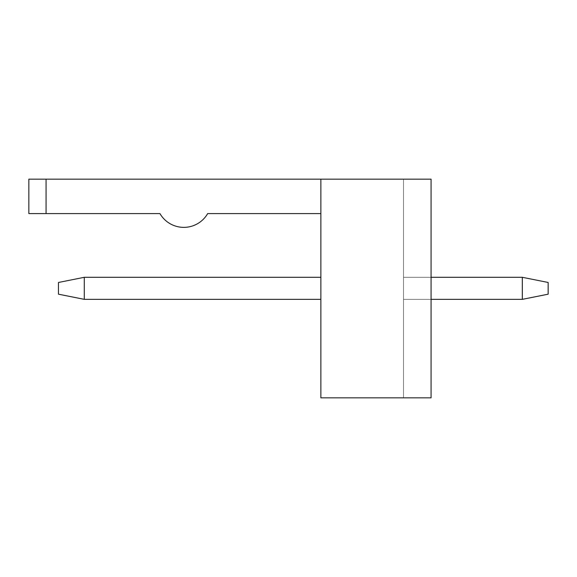 <?xml version="1.0" encoding="UTF-8"?>
<svg xmlns="http://www.w3.org/2000/svg" width="577" height="577" viewBox="0 0 577 577"><rect width="100%" height="100%" fill="white"/><g stroke="black" fill="none" stroke-linecap="round" stroke-linejoin="round"><path stroke-width="0.43" stroke-dasharray="2.88 2.16" d="M320.87 213.598L207.67 213.598A27.552 27.552 0 0 1 159.959 213.598L46.066 213.598L46.066 179.166L320.87 179.166L320.87 397.834L431.069 397.834L431.069 179.166L320.87 179.166M46.066 179.166L28.85 179.166L28.85 213.598L46.066 213.598M403.518 179.166L431.069 179.166L403.518 179.166L403.518 397.834L431.069 397.834L403.518 397.834L431.069 397.834L403.518 397.834L431.069 397.834L403.518 397.834L431.069 397.834L403.518 397.834L431.069 397.834L403.518 397.834L403.518 179.166M431.069 179.166L431.069 397.834L431.069 179.166M320.87 299.348L320.87 277.306L320.87 299.348L320.87 277.306L320.87 299.348L320.87 277.306L320.87 299.348L320.87 277.306L320.87 299.348L320.87 277.306L320.87 299.348L84.292 299.348L84.292 277.306L84.292 299.348L84.292 277.306L84.292 299.348L84.292 277.306L84.292 299.348L84.292 277.306L84.292 299.348L320.87 299.348L84.292 299.348L58.465 294.183L84.292 299.348L58.465 294.183L58.465 282.47L58.465 294.183L58.465 282.47L58.465 294.183L58.465 282.47L58.465 294.183L58.465 282.47L58.465 294.183L84.292 299.348L320.87 299.348L84.292 299.348L320.87 299.348L84.292 299.348L58.465 294.183L84.292 299.348L320.87 299.348L84.292 299.348L58.465 294.183L84.292 299.348L84.292 277.306L320.87 277.306L84.292 277.306L320.87 277.306L84.292 277.306L58.465 282.47L84.292 277.306L320.87 277.306L84.292 277.306L58.465 282.47L84.292 277.306L320.87 277.306L84.292 277.306L58.465 282.47L84.292 277.306L58.465 282.47L84.292 277.306L320.87 277.306M522.322 277.306L522.322 299.348L548.15 294.183L522.322 299.348L548.15 294.183L522.322 299.348L548.15 294.183L522.322 299.348L548.15 294.183L522.322 299.348L548.15 294.183L548.15 282.47L522.322 277.306L548.15 282.47L522.322 277.306L548.15 282.47L522.322 277.306L548.15 282.47L522.322 277.306L548.15 282.47L548.15 294.183L548.15 282.47L548.15 294.183L548.15 282.47L548.15 294.183L548.15 282.47L548.15 294.183L548.15 282.47L522.322 277.306L403.518 277.306L403.518 299.348L403.518 277.306L403.518 299.348L403.518 277.306L403.518 299.348L403.518 277.306L403.518 299.348L403.518 277.306L403.518 299.348L403.518 277.306L522.322 277.306L522.322 299.348L403.518 299.348L522.322 299.348L403.518 299.348L522.322 299.348L522.322 277.306L522.322 299.348L522.322 277.306L403.518 277.306L522.322 277.306L522.322 299.348L522.322 277.306L403.518 277.306L522.322 277.306L522.322 299.348L403.518 299.348L522.322 299.348L522.322 277.306L431.069 277.306M522.322 299.348L431.069 299.348M84.292 277.306L58.465 282.47L58.465 294.183L84.292 299.348"/><path stroke-width="0.87" d="M320.87 213.598L207.67 213.598A27.552 27.552 0 0 1 159.959 213.598L28.85 213.598L28.85 179.166L431.069 179.166L431.069 397.834L320.87 397.834L320.87 179.166M320.87 277.306L84.292 277.306L84.292 299.348L320.87 299.348M522.322 277.306L548.15 282.47L548.15 294.183L522.322 299.348L522.322 277.306L431.069 277.306M522.322 299.348L431.069 299.348M84.292 277.306L58.465 282.47L58.465 294.183L84.292 299.348M46.066 213.598L46.066 179.166"/></g></svg>
